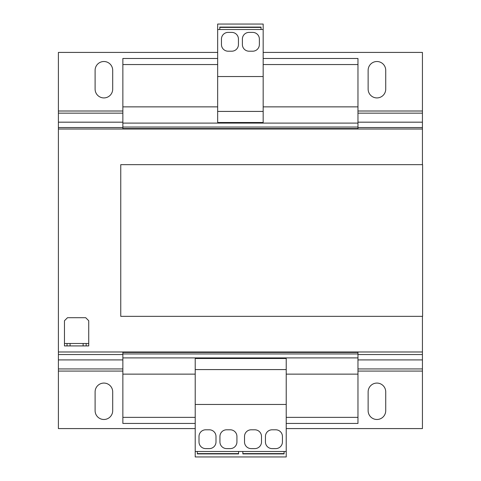<?xml version="1.0" encoding="UTF-8"?>
<svg xmlns="http://www.w3.org/2000/svg" width="481" height="481" viewBox="0 0 481 481"><rect width="100%" height="100%" fill="white"/><g stroke="black" fill="none" stroke-linecap="round" stroke-linejoin="round"><path stroke-width="0.72" d="M103.902 419.486A8.796 8.796 0 0 0 112.698 410.69L112.698 391.877A8.796 8.796 0 0 0 103.902 383.08A8.796 8.796 0 0 0 95.106 391.877L95.106 410.69A8.796 8.796 0 0 0 103.902 419.486M376.93 419.486A8.796 8.796 0 0 0 385.726 410.69L385.726 391.877A8.796 8.796 0 0 0 376.93 383.08A8.796 8.796 0 0 0 368.133 391.877L368.133 410.69A8.796 8.796 0 0 0 376.93 419.486M376.93 97.92A8.796 8.796 0 0 0 385.726 89.123L385.726 70.31A8.796 8.796 0 0 0 376.93 61.514A8.796 8.796 0 0 0 368.133 70.31L368.133 89.123A8.796 8.796 0 0 0 376.93 97.92M103.902 97.92A8.796 8.796 0 0 0 112.698 89.123L112.698 70.31A8.796 8.796 0 0 0 103.902 61.514A8.796 8.796 0 0 0 95.106 70.31L95.106 89.123A8.796 8.796 0 0 0 103.902 97.92M357.966 351.984L357.966 374.134L286.225 374.134M122.859 351.984L122.859 423.43L195.214 423.43M195.214 374.134L122.859 374.134M263.167 58.484L357.966 58.484L357.966 106.866L263.167 106.866M217.665 106.866L122.859 106.866L122.859 129.016M357.966 106.866L357.966 123.1L122.859 123.1M357.966 374.134L357.966 417.364L286.225 417.364M195.214 417.364L122.859 417.364M357.966 417.364L357.966 423.43L286.225 423.43M217.665 58.484L122.859 58.484L122.859 106.866M357.966 64.55L263.167 64.55M217.665 64.55L122.859 64.55M357.966 123.1L357.966 127.044L122.859 127.044M357.966 127.044L357.966 128.559L122.859 128.559M357.966 128.559L357.966 129.016M357.966 352.441L122.859 352.441M357.966 353.956L122.859 353.956M357.966 357.9L122.859 357.9M120.755 316.342L120.755 164.658L422.601 164.658L422.601 316.342L120.755 316.342M422.432 164.658L422.432 127.543L357.966 127.543M122.859 127.543L58.399 127.543L58.399 351.984L422.432 351.984L422.432 316.342M58.399 129.016L422.432 129.016M83.123 345.917L83.123 343.494L70.076 343.494L70.076 345.917L67.045 345.917L67.045 343.494L64.466 343.494L64.466 320.737L67.496 317.707L85.702 317.707L88.732 320.737L88.732 343.494L86.153 343.494L86.153 345.917L70.076 345.917M83.123 343.494L86.153 343.494M67.045 343.494L70.076 343.494M64.466 343.494L64.466 345.917L67.045 345.917M88.732 343.494L88.732 345.917L86.153 345.917M58.399 351.984L58.399 428.583L195.214 428.583M286.225 428.583L422.432 428.583L422.432 351.984M263.167 52.417L422.432 52.417L422.432 127.543M58.399 127.543L58.399 52.417L217.665 52.417M217.665 111.418L263.167 111.418L263.167 122.493L217.665 122.493L217.665 29.509L219.787 29.509L219.787 27.086L261.045 27.086L261.045 29.509L263.167 29.509L263.167 24.05L217.665 24.05L217.665 29.509M263.167 111.418L263.167 29.509M217.665 76.533L263.167 76.533M252.699 32.395L249.062 32.395A6.674 6.674 0 0 0 242.388 39.069L242.388 44.529A6.674 6.674 0 0 0 249.062 51.202L252.699 51.202A6.674 6.674 0 0 0 259.373 44.529L259.373 39.069A6.674 6.674 0 0 0 252.699 32.395M238.444 44.529L238.444 39.069A6.674 6.674 0 0 0 231.77 32.395L228.126 32.395A6.674 6.674 0 0 0 221.452 39.069L221.452 44.529A6.674 6.674 0 0 0 228.126 51.202L231.77 51.202A6.674 6.674 0 0 0 238.444 44.529M219.787 29.509L261.045 29.509M219.787 27.399L261.045 27.399M286.225 451.491L286.225 358.507L195.214 358.507L195.214 456.95L286.225 456.95L286.225 451.491L238.594 451.491L238.594 453.914L197.336 453.914L197.336 451.491L195.214 451.491M286.225 369.582L195.214 369.582M286.225 404.467L195.214 404.467M265.44 436.471L265.44 441.931A6.674 6.674 0 0 0 272.114 448.605L275.757 448.605A6.674 6.674 0 0 0 282.431 441.931L282.431 436.471A6.674 6.674 0 0 0 275.757 429.798L272.114 429.798A6.674 6.674 0 0 0 265.44 436.471M251.184 448.605L254.828 448.605A6.674 6.674 0 0 0 261.502 441.931L261.502 436.471A6.674 6.674 0 0 0 254.828 429.798L251.184 429.798A6.674 6.674 0 0 0 244.51 436.471L244.51 441.931A6.674 6.674 0 0 0 251.184 448.605M284.097 453.601L242.845 453.601M219.937 436.471L219.937 441.931A6.674 6.674 0 0 0 226.611 448.605L230.255 448.605A6.674 6.674 0 0 0 236.929 441.931L236.929 436.471A6.674 6.674 0 0 0 230.255 429.798L226.611 429.798A6.674 6.674 0 0 0 219.937 436.471M205.682 448.605L209.319 448.605A6.674 6.674 0 0 0 215.993 441.931L215.993 436.471A6.674 6.674 0 0 0 209.319 429.798L205.682 429.798A6.674 6.674 0 0 0 199.008 436.471L199.008 441.931A6.674 6.674 0 0 0 205.682 448.605M238.594 451.491L197.336 451.491M238.594 453.601L197.336 453.601M284.097 451.491L284.097 453.914L242.845 453.914L242.845 451.491M422.432 354.545L357.966 354.545M122.859 354.545L58.399 354.545M422.432 368.933L357.966 368.933M122.859 368.933L58.399 368.933M422.432 359.908L357.966 359.908M122.859 359.908L58.399 359.908M422.432 371.079L357.966 371.079M122.859 371.079L58.399 371.079M422.432 122.18L357.966 122.18M122.859 122.18L58.399 122.18M422.432 113.155L357.966 113.155M122.859 113.155L58.399 113.155M422.432 111.009L357.966 111.009M122.859 111.009L58.399 111.009"/></g></svg>
